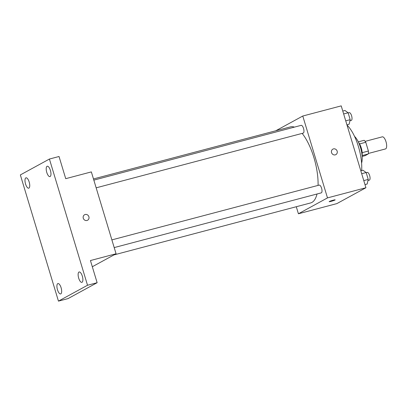 <?xml version="1.0" encoding="UTF-8"?>
<svg xmlns="http://www.w3.org/2000/svg" width="407" height="407" viewBox="0 0 407 407"><rect width="100%" height="100%" fill="white"/><g stroke="black" fill="none" stroke-linecap="round" stroke-linejoin="round"><path stroke-width="0.61" d="M368.35 153.47L385.48 148.942A6.258 2.356 -104.8 0 0 385.683 148.86A6.258 2.356 -104.8 0 0 386.085 142.012A6.258 2.356 -104.8 0 0 382.285 136.844L365.155 141.366M359.559 143.915L365.766 142.272A8.496 3.2 -104.8 0 0 364.158 140.303L358.297 141.85M365.766 142.272L368.406 151.022A8.496 3.2 -104.8 0 1 368.274 153.948L365.171 155.642L362.154 156.441M362.179 152.671L368.406 151.022M362.123 155.571L368.274 153.948M358.608 142.506A8.939 3.363 75.2 0 1 361.284 148.011A8.939 3.363 75.2 0 1 362.098 155.718M354.528 136.365A16.092 6.054 75.2 0 1 360.505 147.538A16.092 6.054 75.2 0 1 361.589 163.07M347.013 125.091A31.283 11.772 75.2 0 1 358.44 146.632A31.283 11.772 75.2 0 1 361.64 170.604M275.783 130.769L302.772 116.031L341.214 105.876L365.929 187.739L336.859 203.612L298.417 213.772L296.291 206.731M302.772 116.031L327.487 197.899L365.929 187.739M335.251 154.869A3.129 2.885 -118.6 0 1 332.85 149.14A3.129 2.885 -118.6 0 1 336.884 150.504A3.129 2.885 -118.6 0 1 335.251 154.869M113.985 254.904L310.648 202.935A39.337 14.805 -104.8 0 0 311.925 202.421A39.337 14.805 -104.8 0 0 317.012 193.997M318.06 185.404A39.337 14.805 -104.8 0 0 302.142 133.394M294.419 127.121A39.337 14.805 -104.8 0 0 290.547 126.872L93.478 178.948M327.487 197.899L298.417 213.772M96.159 187.831L303.21 133.114A4.019 1.511 -104.8 0 0 303.342 133.064A4.019 1.511 -104.8 0 0 303.597 128.663A4.019 1.511 -104.8 0 0 301.16 125.341L93.834 180.128M114.204 247.588L321.255 192.877A4.019 1.511 -104.8 0 0 321.388 192.821A4.019 1.511 -104.8 0 0 321.642 188.426A4.019 1.511 -104.8 0 0 319.2 185.104L111.879 239.891M329.37 201.496A3.129 0.27 -16.8 0 1 332.677 200.33A3.129 0.27 -16.8 0 1 335.17 199.852A3.129 0.27 -16.8 0 1 332.249 201.012A3.129 0.27 -16.8 0 1 329.177 201.658A3.129 0.27 -16.8 0 1 329.37 201.496M332.85 149.14A3.129 2.885 -118.6 0 1 336.884 150.504A3.129 2.885 -118.6 0 1 335.851 154.635M49.42 159.045L87.525 285.251L58.455 301.124L20.35 174.918L49.42 159.045L59.03 156.502L65.725 178.673L91.351 171.902L116.066 253.77L92.313 266.738M87.525 285.251L97.136 282.712L68.066 298.585L58.455 301.124M116.066 253.77L90.44 260.541L97.136 282.712M86.991 220.477A3.129 2.885 -118.6 0 1 84.59 214.743A3.129 2.885 -118.6 0 1 88.624 216.107A3.129 2.885 -118.6 0 1 86.991 220.477M84.59 214.743A3.129 2.885 -118.6 0 1 88.624 216.107A3.129 2.885 -118.6 0 1 87.591 220.238M29.182 182.015A5.362 2.02 75.2 0 1 28.734 188.192A5.362 2.02 75.2 0 1 25.549 184A5.362 2.02 75.2 0 1 25.992 177.823A5.362 2.02 75.2 0 1 29.182 182.015M61.106 287.759A5.362 2.02 75.2 0 1 60.658 293.935A5.362 2.02 75.2 0 1 57.473 289.743A5.362 2.02 75.2 0 1 57.921 283.562A5.362 2.02 75.2 0 1 61.106 287.759M82.326 276.17A5.362 2.02 75.2 0 1 81.883 282.346A5.362 2.02 75.2 0 1 78.693 278.154A5.362 2.02 75.2 0 1 79.141 271.973A5.362 2.02 75.2 0 1 82.326 276.17M50.402 170.426A5.362 2.02 75.2 0 1 49.954 176.607A5.362 2.02 75.2 0 1 46.769 172.41A5.362 2.02 75.2 0 1 47.217 166.234A5.362 2.02 75.2 0 1 50.402 170.426M360.821 170.818L362.993 170.243L366.152 172.532L368.233 179.426L367.155 184.03L364.982 184.605M361.696 173.713L366.152 172.532M363.777 180.606L368.233 179.426M367.979 180.53L369.307 180.179A4.019 1.511 -104.8 0 0 369.434 180.123A4.019 1.511 -104.8 0 0 369.693 175.727A4.019 1.511 -104.8 0 0 367.251 172.405L366.198 172.685M342.775 111.06L344.953 110.485L348.112 112.775L350.193 119.663L349.114 124.267L346.942 124.842M343.65 113.95L348.112 112.775M345.731 120.843L350.193 119.663M349.934 120.767L351.261 120.416A4.019 1.511 -104.8 0 0 351.394 120.365A4.019 1.511 -104.8 0 0 351.648 115.964A4.019 1.511 -104.8 0 0 349.206 112.642L348.158 112.922"/></g></svg>

